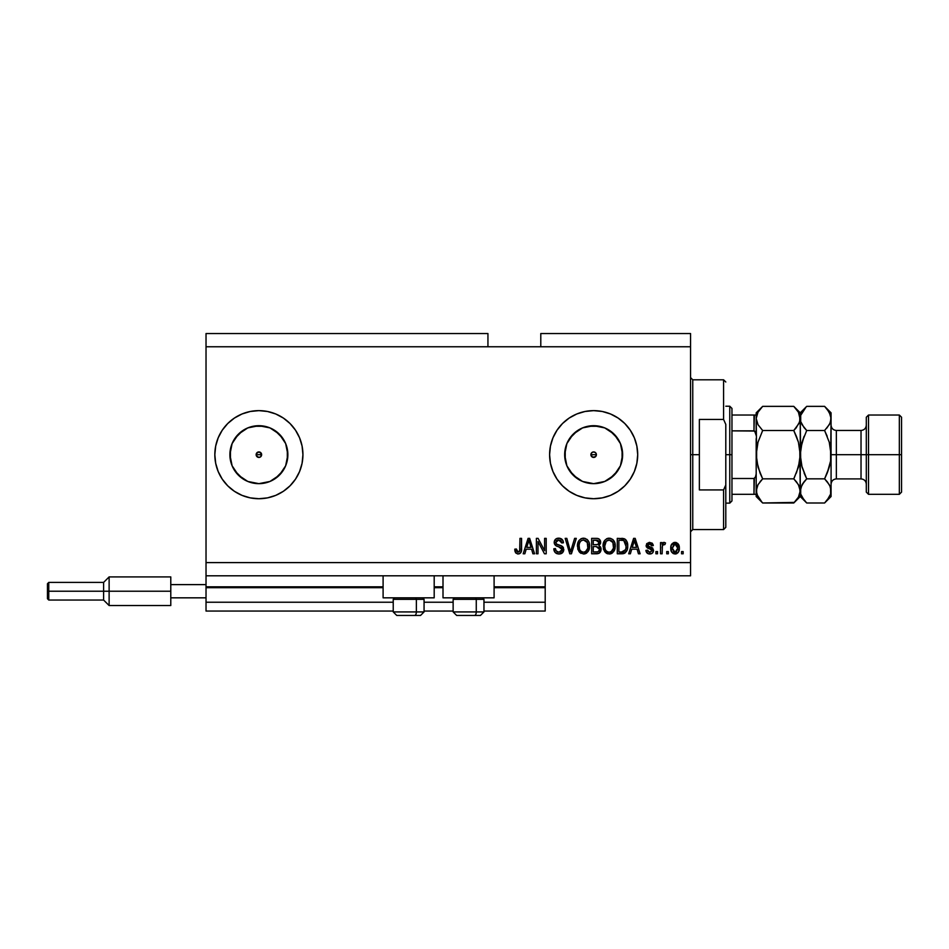<?xml version="1.0" encoding="UTF-8"?>
<svg xmlns="http://www.w3.org/2000/svg" width="949" height="949" viewBox="0 0 949 949"><rect width="100%" height="100%" fill="white"/><g stroke="black" fill="none" stroke-linecap="round" stroke-linejoin="round"><path stroke-width="1.42" d="M545.201 611.049L483.966 611.049L545.201 611.049L545.201 602.235L483.966 602.235L545.201 602.235L545.201 587.704L494.097 587.704L545.201 587.704L545.201 611.049M453.136 611.049L424.061 611.049L453.136 611.049M393.23 611.049L206.028 611.049L393.23 611.049M453.136 602.235L424.061 602.235L453.136 602.235M393.23 602.235L206.028 602.235L206.028 611.049L206.028 602.235L393.23 602.235M443.005 587.704L434.191 587.704L443.005 587.704M383.099 587.704L206.028 587.704L206.028 602.235L206.028 586.826L383.099 586.826L206.028 586.826L206.028 587.704L383.099 587.704M545.201 586.826L545.201 587.704L545.201 586.826L494.097 586.826L545.201 586.826L545.201 575.806L545.201 586.826M443.005 586.826L434.191 586.826L443.005 586.826M206.028 575.806L206.028 586.826L206.028 575.806L690.564 575.806L206.028 575.806L206.028 562.603L690.564 562.603L690.564 346.765L487.94 346.765L487.94 333.55L206.028 333.55L487.94 333.55L487.94 346.765L206.028 346.765L690.564 346.765L690.564 333.55L540.788 333.55L690.564 333.55L690.564 562.603L206.028 562.603L206.028 575.806M593.647 451.926A2.752 2.752 0 0 1 596.399 454.678A2.752 2.752 0 0 1 593.647 457.43L595.592 456.623L593.647 457.43L595.592 456.623L596.399 454.678L595.592 456.623L596.399 454.678L595.604 452.732L596.197 453.622L596.399 454.678L595.604 452.732L593.647 451.926L595.604 452.732L596.399 454.678L595.592 456.623L592.603 457.216L590.895 454.678L591.702 452.732L590.895 454.678L591.702 456.623L593.647 457.43A2.752 2.752 0 0 1 590.895 454.678A2.752 2.752 0 0 1 593.647 451.926L591.702 452.732L590.895 454.678L591.702 456.623L593.647 457.43L591.702 456.623L590.895 454.678L591.702 452.732L593.647 451.926L592.603 452.139M256.337 453.622L256.337 455.734L258.887 457.43A2.752 2.752 0 0 1 256.135 454.678A2.752 2.752 0 0 1 258.887 451.926L256.337 453.622L258.887 451.926L260.833 452.732L261.639 454.678L260.833 456.623L258.887 457.43L256.337 455.734L256.337 453.622L258.887 451.926L261.426 453.622L260.833 456.623L258.887 457.43L256.337 455.734M253.229 483.1L258.887 483.658A28.98 28.98 0 0 1 229.895 454.678A28.98 28.98 0 0 1 258.887 425.698L269.979 427.904L279.374 434.179L285.661 443.586L287.867 454.678L285.661 465.769L279.374 475.176L269.979 481.451L258.887 483.658L247.796 481.451L238.389 475.176L232.102 465.769L229.895 454.678L232.102 443.586L238.389 434.179L247.796 427.904L258.887 425.698A28.98 28.98 0 0 1 287.867 454.678A28.98 28.98 0 0 1 258.887 483.658L264.534 483.1M588 483.1L593.647 483.658A28.98 28.98 0 0 1 564.667 454.678A28.98 28.98 0 0 1 593.647 425.698L604.738 427.904L614.145 434.179L620.432 443.586L622.639 454.678L620.432 465.769L614.145 475.176L604.738 481.451L593.647 483.658L582.556 481.451L573.16 475.176L566.873 465.769L564.667 454.678L566.873 443.586L573.16 434.179L582.556 427.904L593.647 425.698A28.98 28.98 0 0 1 622.639 454.678A28.98 28.98 0 0 1 593.647 483.658L599.305 483.1M593.647 410.632A44.045 44.045 0 0 0 549.601 454.678A44.045 44.045 0 0 0 593.647 498.723A44.045 44.045 0 0 1 549.601 454.678A44.045 44.045 0 0 1 593.647 410.632L602.247 411.475L610.504 413.978L618.119 418.058L624.798 423.527L630.278 430.205L634.347 437.821L636.85 446.089L637.704 454.678L636.85 463.266L634.347 471.534L630.278 479.15L624.798 485.829L618.119 491.297L610.504 495.378L602.247 497.881L593.647 498.723L585.058 497.881L576.79 495.378L569.175 491.297L562.508 485.829L557.027 479.15L552.959 471.534L550.444 463.266L549.601 454.678L550.444 446.089L552.959 437.821L557.027 430.205L562.508 423.527L569.175 418.058L576.79 413.978L585.058 411.475L593.647 410.632A44.045 44.045 0 0 1 637.704 454.678A44.045 44.045 0 0 1 593.647 498.723A44.045 44.045 0 0 0 637.704 454.678A44.045 44.045 0 0 0 593.647 410.632M218.199 471.57A44.045 44.045 0 0 0 242.149 495.425A44.045 44.045 0 0 1 218.199 471.57A44.045 44.045 0 0 0 258.887 498.723A44.045 44.045 0 0 1 214.83 454.678A44.045 44.045 0 0 1 258.887 410.632A44.045 44.045 0 0 0 218.199 437.786A44.045 44.045 0 0 1 242.149 413.93A44.045 44.045 0 0 0 218.199 437.786M218.175 437.857A44.045 44.045 0 0 0 215.684 446.054A44.045 44.045 0 0 1 218.175 437.857A44.045 44.045 0 0 0 214.83 454.678A44.045 44.045 0 0 1 215.672 446.113A44.045 44.045 0 0 0 215.672 463.242A44.045 44.045 0 0 1 214.83 454.678L215.684 446.089L218.187 437.821L222.256 430.205L227.736 423.527L234.415 418.058L242.031 413.978L250.287 411.475L258.887 410.632L267.476 411.475L275.744 413.978L283.36 418.058L290.026 423.527L295.507 430.205L299.576 437.821L302.09 446.089L302.933 454.678L302.09 463.266L299.576 471.534L295.507 479.15L290.026 485.829L283.36 491.297L275.744 495.378L267.476 497.881L258.887 498.723L250.287 497.881L242.031 495.378L234.415 491.297L227.736 485.829L222.256 479.15L218.187 471.534L215.684 463.266A44.045 44.045 0 0 0 218.175 471.499A44.045 44.045 0 0 1 214.83 454.678L215.209 460.431M383.099 597.834L383.099 575.806L383.099 597.834L434.191 597.834L434.191 575.806L434.191 597.834L383.099 597.834M494.097 597.834L494.097 575.806L494.097 597.834L443.005 597.834L494.097 597.834M443.005 575.806L443.005 597.834L443.005 575.806M206.028 333.55L206.028 562.603L206.028 333.55M218.175 471.499A44.045 44.045 0 0 1 215.684 463.302L214.83 454.678M537.988 553.789L537.988 541.511L537.988 553.789L536.387 553.789L536.387 538.368L538.095 538.368L544.596 550.657L544.596 538.368L546.197 538.368L546.197 553.789L544.489 553.789L537.988 541.511L544.489 553.789L546.197 553.789L546.197 538.368L544.596 538.368L544.596 550.657L538.095 538.368L536.387 538.368L536.387 553.789L537.988 553.789L536.387 553.789L536.387 538.368L538.095 538.368M559.424 553.967L558.961 553.991C561.915 553.908 563.528 552.401 563.813 549.495L562.401 552.828L558.961 553.991L555.212 552.555L553.836 549.293L555.414 548.581L556.221 550.93L558.736 552.164L560.954 551.772L562.164 550.123L561.44 547.798L556.09 545.782L554.501 543.979L554.37 541.108L556.185 538.771L559.602 538.237L562.567 539.969L563.421 542.781L561.82 542.97L560.966 540.764L558.736 539.969L556.304 540.918L555.829 542.852L556.861 544.382L562.437 546.41L563.813 549.495L561.44 545.817L556.316 543.991L555.806 542.437L558.736 539.969L561.82 542.97L563.421 542.781C563.196 539.851 561.618 538.308 558.676 538.166C555.936 538.273 554.441 539.684 554.204 542.389C554.465 544.809 555.853 546.221 558.368 546.624L562.211 549.542L559.103 552.188C556.849 552.045 555.616 550.847 555.414 548.581L553.813 548.783C554.002 552.045 555.723 553.789 558.961 553.991L558.451 553.967M571.203 549.554L574.631 538.368L576.292 538.368L571.44 553.789L569.78 553.789L565.177 538.368L566.826 538.368L570.527 551.986L574.631 538.368L576.292 538.368L574.631 538.368L570.527 551.986L566.826 538.368L565.177 538.368L569.78 553.789L571.44 553.789L569.78 553.789L565.177 538.368L566.826 538.368L570.183 550.598M583.54 553.991L579.875 552.579L577.799 549.056L577.716 543.457L579.198 540.254L581.464 538.558L584.94 538.344L587.49 539.827L589.187 542.745L589.626 546.826L588.819 550.373L586.672 553.042L583.54 553.991L588.072 551.63L589.649 546.09C589.756 541.606 587.728 538.973 583.552 538.166C579.281 538.996 577.253 541.701 577.431 546.28L578.997 551.571L583.54 553.991M609.163 553.991L605.498 552.579L603.422 549.056L603.339 543.457L604.833 540.254L607.087 538.558L610.563 538.344L613.125 539.827L614.81 542.745L615.26 546.826L614.442 550.373L612.295 553.042L609.163 553.991L613.706 551.63L615.272 546.09C615.391 541.606 613.362 538.973 609.175 538.166C604.916 538.996 602.876 541.701 603.066 546.28L604.62 551.571L609.163 553.991M668.333 551.583L668.333 553.789L666.732 553.789L666.732 551.583L668.333 551.583L666.732 551.583L666.732 553.789L668.333 553.789L666.732 553.789L666.732 551.583L668.333 551.583L668.333 553.789L668.333 551.583M679.342 548.071L678.476 552.045L676.068 553.872L673.102 553.481L671.204 551.179L671.085 545.497L674.027 542.496L677.764 543.469L679.342 548.071C679.472 544.845 678.037 542.947 675.036 542.377C671.999 542.958 670.563 544.892 670.741 548.178C670.575 551.464 672.011 553.397 675.036 553.991C678.12 553.386 679.555 551.405 679.342 548.071M515.544 552.698L518.095 553.991L515.544 552.698L514.761 549.186L516.363 548.985L517.419 552.01L519.661 551.274L519.969 538.368L521.57 538.368L521.333 551.298L520.491 553.03L518.095 553.991C520.716 553.469 521.879 551.749 521.57 548.83L521.57 538.368L519.969 538.368L519.755 551.025L518.166 552.188L516.363 548.985L514.761 549.186L515.687 552.899L517.739 553.979M630.361 553.789L631.702 549.186L630.361 553.789L628.689 553.789L633.612 538.368L635.178 538.368L640.101 553.789L638.44 553.789L637.087 549.186L631.702 549.186L637.087 549.186L638.44 553.789L640.101 553.789L635.178 538.368L633.612 538.368L628.689 553.789L630.361 553.789L628.689 553.789L633.612 538.368L635.178 538.368L640.101 553.789L638.44 553.789M653.517 550.373L652.924 552.472L651.18 553.777L648.286 553.777L646.459 552.188L645.913 550.384L647.515 550.183L649.389 552.354L651.88 551.025L651.548 549.625L647.384 547.988L646.186 546.28L646.684 543.67L649.33 542.377L652.2 543.184L653.315 545.58L651.714 545.782L651.121 544.429L649.377 543.991L647.894 544.702L647.847 545.877L652.532 547.929L653.517 550.373L647.716 545.343L649.721 543.979L651.714 545.782L653.315 545.58L649.662 542.377L646.115 545.568L651.916 550.645L649.84 552.389L647.515 550.183L645.913 550.384C646.198 552.674 647.467 553.872 649.733 553.991C652.082 553.896 653.339 552.698 653.517 550.373L653.505 550.029M657.527 551.583L657.527 553.789L655.925 553.789L655.925 551.583L657.527 551.583L655.925 551.583L655.925 553.789L657.527 553.789L655.925 553.789L655.925 551.583L657.527 551.583L657.527 553.789L657.527 551.583M664.229 542.389L665.534 542.97L664.929 544.572L663.849 544.382L662.414 545.687L662.129 553.789L660.528 553.789L660.528 542.579L662.129 542.579L662.129 544.37L663.659 542.425L665.534 542.97L664.929 544.572L662.651 545.106L662.129 547.976L662.414 545.687L663.849 544.382L664.929 544.572L665.534 542.97L664.015 542.377L662.129 544.37L662.129 542.579L660.528 542.579L660.528 553.789L662.129 553.789L660.528 553.789L660.528 542.579L662.129 542.579M683.15 551.583L683.15 553.789L681.548 553.789L681.548 551.583L683.15 551.583L681.548 551.583L681.548 553.789L683.15 553.789L681.548 553.789L681.548 551.583L683.15 551.583L683.15 553.789L683.15 551.583M623.102 553.694L621.82 553.789C626.008 553.16 627.965 550.562 627.692 545.995L627.064 550.088L625.047 552.97L617.277 553.789L617.277 538.368L625.047 539.139L626.981 541.725L627.692 545.995C627.941 542.709 626.731 540.266 624.074 538.652L617.277 538.368L617.277 553.789L621.82 553.789L617.277 553.789L617.277 538.368M596.862 553.777L596.399 553.789C599.377 553.765 600.931 552.259 601.061 549.257L599.104 553.243L591.654 553.789L591.654 538.368L597.645 538.463L599.448 539.329L600.634 542.721L598.938 545.473L600.587 547.027L601.061 549.257L598.938 545.473L600.658 542.247C600.432 539.673 599.021 538.391 596.435 538.368L591.654 538.368L591.654 553.789L596.399 553.789L591.654 553.789L591.654 538.368L596.435 538.368M524.844 553.789L526.185 549.186L524.844 553.789L523.172 553.789L528.095 538.368L529.661 538.368L534.584 553.789L532.923 553.789L531.57 549.186L526.185 549.186L531.57 549.186L532.923 553.789L534.584 553.789L529.661 538.368L528.095 538.368L523.172 553.789L524.844 553.789L523.172 553.789L528.095 538.368L529.661 538.368L534.584 553.789L532.923 553.789M690.564 575.806L690.564 562.603L690.564 575.806M540.788 333.55L540.788 346.765L540.788 333.55M515.058 551.571L514.809 550.159M514.761 549.186L516.398 549.495M516.446 550.005L516.92 551.559M518.166 552.188L519.898 550.301M519.364 551.689L519.969 548.961M519.969 538.368L521.57 538.368L521.57 548.83M520.989 552.306L521.416 550.859M521.333 551.286L520.74 552.721M520.491 553.03L519.34 553.789M634.252 540.716L633.683 542.899L634.395 539.981L636.565 547.383L632.224 547.383L633.683 542.899L632.224 547.383L636.565 547.383L634.252 540.74M646.055 551.108L646.459 552.188M645.913 550.384L647.586 550.622M647.752 551.144L648.191 551.796M649.306 552.342L650.219 552.365M651.916 550.645L651.382 549.507M651.548 549.625L650.029 549.008M648.689 548.569L647.384 547.988M646.435 546.956L646.186 546.28M652.2 543.172L653.197 544.904M653.315 545.58L651.714 545.782M650.089 544.002L649.045 544.026M647.728 545.177L648.214 546.28L651.299 547.336M647.716 545.343L648.214 546.28M651.939 547.597L652.782 548.154M652.924 552.472L651.975 553.409M651.856 553.481L650.468 553.943M649.496 546.766L648.392 546.375M662.544 543.48L663.327 542.567M664.929 544.572L663.434 544.441L662.414 545.687L662.129 553.789M662.509 545.39L663.41 544.453M673.529 553.694L671.667 552.104M670.919 550.183L670.741 548.688M673.743 542.579L674.514 542.401M675.569 542.401L676.364 542.591M678.654 544.667L679.33 547.561M678.464 552.069L677.835 552.852M676.435 553.753L675.558 553.955M676.068 553.872L677.017 553.481M673.79 544.358L672.343 548.178L675 543.979L677.74 548.178L677.633 546.766M677.633 549.59L677.74 548.178L675.083 552.389L676.068 552.14M673.244 551.499L675.083 552.389L672.343 548.178L672.521 549.969M676.732 544.75L674.217 544.121M677.645 546.778L677.42 545.889M677.479 546.09L676.898 544.94M677.218 545.45L676.02 544.204M676.376 551.938L677.74 548.522M621.619 538.368L622.864 538.427M625.047 539.139L625.854 539.851M626.103 540.147L626.981 541.737M627.538 543.848L627.657 544.868M627.431 548.747L627.277 549.412M623.908 553.504L624.881 553.077M623.873 553.516L623.208 553.67M625.676 542.864L625.901 543.741M626.079 545.58L625.972 547.763M622.034 551.974L623.979 551.559L625.474 549.744L621.631 551.986L618.878 551.986L618.878 540.171L623.766 540.479L618.878 540.171L618.878 551.986L622.236 551.962M625.237 541.903L623.766 540.479L621.583 540.171L623.766 540.479L626.079 546.458M624.881 550.8L625.771 548.83M603.647 549.732L603.434 549.08M603.078 545.568L603.066 546.28M606.447 538.866L607.087 538.558M607.763 538.344L608.451 538.213M610.563 538.344L613.184 539.886M612.52 539.293L613.113 539.815M613.896 540.8L614.264 541.428M615.094 548.285L614.94 548.961M614.833 549.352L614.3 550.669M612.271 553.053L611.203 553.623M611.073 553.67L609.934 553.943M609.839 553.955L610.492 553.848M607.834 553.836L606.601 553.374M606.565 553.35L604.62 551.571M615.26 546.826L615.272 546.09M614.964 543.326L614.454 541.808M604.406 540.823L603.754 542.093M609.495 539.993L606.233 541.191L608.107 540.1M612.722 542.021L610.397 540.159L611.963 541.084M606.292 541.132L604.667 546.304C604.418 542.745 605.925 540.633 609.187 539.969L613.007 542.567L613.671 546.043C613.849 549.495 612.342 551.535 609.151 552.188L611.203 551.642L613.493 548.119M613.125 549.341L611.203 551.642M608.131 552.057L609.151 552.188C606.055 551.583 604.56 549.625 604.667 546.304L605.189 549.352L604.667 545.758L605.343 542.484M604.976 543.516L605.165 542.911L604.976 543.516M613.398 543.741L612.378 541.523M613.481 548.178L612.876 542.282M613.576 544.596L613.422 543.836M605.177 549.329L606.281 550.978M606.34 551.037L605.676 550.254M608.629 552.152L609.685 552.152M597.989 538.534L599.068 539.02M600.361 540.669L600.587 541.428M600.563 543.148L600.243 544.074M600.919 547.953L601.037 548.688M601.002 550.183L600.681 551.333M600.397 551.915L599.507 552.97M598.795 538.842L598.036 538.546M599.388 550.052L597.977 551.796L599.388 550.052L598.949 547.549L596.209 546.577L599.46 549.269L596.209 546.577L593.255 546.577L596.209 546.577M596.079 544.773L597.656 544.631L599.056 542.496L597.656 544.631L593.255 544.773L593.255 540.171L595.877 540.171L599.056 542.496L598.119 540.515L593.255 540.171L593.255 544.773L598.036 544.477M597.312 540.254L596.565 540.183M597.656 544.631L598.997 543.184L598.855 541.381M593.255 551.986L593.255 546.577L593.255 551.986L597.977 551.796L593.255 551.986M598.997 543.184L599.056 542.496M578.012 549.732L577.799 549.08M580.824 538.866L582.816 538.213M584.928 538.344L587.55 539.886M586.897 539.293L587.49 539.815M588.273 540.8L588.629 541.428M589.459 548.285L589.317 548.961M589.199 549.352L588.677 550.669M586.648 553.053L585.569 553.623M585.45 553.67L584.311 553.943M584.204 553.955L584.857 553.848M580.942 553.35L578.997 551.571M589.626 546.826L589.649 546.09M589.341 543.326L588.819 541.808M578.771 540.823L578.119 542.093M583.872 539.993L581.464 540.515M587.099 542.021L584.762 540.159L586.34 541.084M579.317 543.658L579.032 546.304C578.783 542.745 580.302 540.633 583.564 539.969L587.372 542.567L588.048 546.043C588.226 549.495 586.719 551.535 583.528 552.188L585.569 551.642L587.858 548.119M587.502 549.341L585.569 551.642M582.508 552.057L583.528 552.188C580.432 551.583 578.937 549.625 579.032 546.304L579.566 549.352L579.08 545.212M579.72 542.484L579.127 544.667M580.658 541.132L579.353 543.48M587.775 543.741L586.743 541.523M587.846 548.178L587.241 542.282M587.941 544.596L587.799 543.836M579.554 549.329L580.658 550.978M580.705 551.037L580.053 550.254M571.44 553.789L576.292 538.368L571.44 553.789M556.944 553.658L556.185 553.314M553.908 549.851L554.145 550.811M553.813 548.783L555.414 548.581L555.509 549.293M559.815 552.14L560.93 551.784M560.562 551.95L561.274 551.559M555.426 545.295L554.501 543.979L555.426 545.307M554.37 543.587L554.228 542.804M556.185 538.771L556.79 538.486M557.016 538.403L557.822 538.225M558.249 538.19L559.151 538.19M559.613 538.237L561.452 538.902M562.081 539.4L563.089 540.954M562.567 539.969L563.077 540.942M563.089 540.966L563.326 541.843M563.386 542.306L561.82 542.97L561.144 540.966M559.341 540.017L560.906 540.705M559.317 540.005L558.19 540.005M557.039 540.325L556.446 540.764M555.817 542.164L556.565 544.216M556.861 544.382L557.882 544.785M559.459 545.189L560.124 545.367M562.449 546.422L563.469 547.739M563.469 551.31L562.532 552.709M562.389 552.84L561.666 553.362M561.642 553.374L560.8 553.73M556.695 540.539L557.668 540.088M544.596 538.368L546.197 538.368L546.197 553.789L544.489 553.789M528.379 542.176L528.878 539.981L531.049 547.383L526.707 547.383L528.166 542.899L526.707 547.383L531.049 547.383L529.293 541.571M528.878 539.981L528.569 541.452M634.596 540.776L634.395 539.981M675.344 544.002L674.656 544.002M672.366 547.478L672.366 548.878M673.766 551.974L674.383 552.282M674.727 552.365L675.427 552.354M623.125 551.843L623.979 551.559M625.865 548.356L626.008 547.407M626.008 544.406L625.806 543.326M625.533 542.496L624.964 541.476M624.43 540.894L623.505 540.384M606.233 541.191L605.557 542.057M613.635 547.11L613.588 544.714M580.598 541.191L579.934 542.057M583.006 552.152L584.062 552.152M588 547.11L587.965 544.714M258.887 498.723A44.045 44.045 0 0 0 302.933 454.678A44.045 44.045 0 0 0 258.887 410.632A44.045 44.045 0 0 1 302.933 454.678A44.045 44.045 0 0 1 258.887 498.723M302.933 454.678L302.09 446.089M283.36 418.058L275.744 413.978M242.778 478.782L234.783 470.775L242.778 478.782M234.783 438.58L242.778 430.573L234.783 438.58M602.247 497.881L610.504 495.378M610.504 413.978L602.247 411.475M585.058 411.475L576.79 413.978M576.79 495.378L585.058 497.881M609.756 478.782L617.752 470.775M622.081 460.336L622.081 449.019M617.752 438.58L609.756 430.573M599.305 426.255L588 426.255M577.55 430.573L569.554 438.58M565.224 449.019L565.224 460.336M569.554 470.775L577.55 478.782M595.592 456.623L594.703 457.216M592.603 457.216L591.108 455.734M274.985 478.782L282.98 470.775M287.31 460.336L287.31 449.019M282.98 438.58L274.985 430.573M264.534 426.255L253.229 426.255M230.453 449.019L230.453 460.336M257.831 457.216L256.942 456.623M259.943 452.139L258.887 451.926A2.752 2.752 0 0 1 261.639 454.678A2.752 2.752 0 0 1 258.887 457.43L260.833 456.623L261.639 454.678L259.943 452.139M396.812 615.45L414.594 615.45A3.523 1.768 -90 0 0 416.362 611.927L416.362 599.329L415.603 597.834L416.362 599.329L393.23 599.329L416.362 599.329L416.362 611.927L393.313 611.927M394.725 597.834L393.23 599.329L393.23 611.927L396.753 615.45L393.23 611.927L424.061 611.927L420.537 615.45L414.594 615.45L420.478 615.45M420.537 615.45L424.061 611.927L424.061 599.329L416.362 599.329L424.061 599.329L422.566 597.834M397.382 615.45L414.594 615.45A3.523 1.768 90 0 0 416.362 611.927L423.978 611.927M456.718 615.45L474.5 615.45A3.523 1.768 -90 0 0 476.268 611.927L476.268 599.329L475.508 597.834L476.268 599.329L453.136 599.329L476.268 599.329L476.268 611.927L453.219 611.927M454.63 597.834L453.136 599.329L453.136 611.927L456.659 615.45L453.136 611.927L483.966 611.927L483.966 599.329L476.268 599.329L483.966 599.329L482.472 597.834M457.288 615.45L480.419 615.45L483.966 611.927L480.443 615.45M483.895 611.927L476.268 611.927A3.523 1.768 90 0 1 474.5 615.45L480.384 615.45M690.564 377.595L692.758 379.802L692.758 454.678L699.366 454.678L699.366 419.434L723.589 419.434L725.795 424.405L725.795 484.951L723.589 489.921L723.589 529.566L723.589 489.921L699.366 489.921L699.366 454.678L692.758 454.678L692.758 379.802L692.758 454.678L690.564 454.678L692.758 454.678L692.758 529.566L690.564 531.76M596.399 454.678L590.895 454.678L596.399 454.678M723.589 419.434L723.589 379.802L723.589 419.434L725.795 424.405L725.795 527.359L725.795 484.951L723.589 489.921L699.366 489.921L699.366 419.434L723.589 419.434M692.758 454.678L692.758 529.566L692.758 454.678M754.384 478.426L753.992 494.322L731.964 494.322L731.964 454.678L729.757 454.678L729.757 503.136L729.757 454.678L725.795 454.678L729.757 454.678L729.757 406.219L729.757 454.678L731.964 454.678L731.964 500.93L731.964 494.322L756.187 494.322L756.187 473.883L755.309 477.632M261.639 454.678L256.135 454.678L261.639 454.678M754.384 415.033L753.992 430.858L754.657 431.06L731.964 430.858L731.964 454.678L731.964 408.426L731.964 430.858L753.992 430.858L755.807 432.768L756.187 435.472L756.187 415.033L756.65 460.929L756.65 448.426L758.002 442.222L756.661 448.403L758.002 442.222L762.664 430.514L758.014 424.678L756.187 418.438L756.65 421.57L756.187 418.438L757.99 412.234L762.664 406.362L793.767 406.362L762.664 406.362L762.047 406.979M754.657 494.322L753.992 494.322L753.992 478.498L731.964 478.498L753.992 478.498L755.795 476.612L756.187 473.883L756.187 496.529L762.664 502.994L758.014 497.157L756.187 490.918L757.99 484.714L762.664 478.842L793.767 478.842L798.417 484.678L800.244 490.918L798.441 497.122L793.767 502.994L762.664 502.994L794.349 502.401M753.992 415.033L731.964 415.033L756.163 415.033L753.992 415.033L753.992 430.858M754.657 431.06L756.187 435.472M901.55 417.24L899.344 415.033L899.344 454.678L899.344 415.033L868.513 415.033L866.307 417.24L866.307 454.678L868.513 454.678L868.513 415.033L868.513 454.678L899.344 454.678L899.344 494.322L899.344 454.678L901.55 454.678L901.55 417.24L901.55 492.116L901.55 454.678L868.513 454.678L868.513 494.322L868.513 454.678L866.307 454.678L866.307 492.116L866.307 454.678L861.028 454.678L861.028 430.455C864.231 430.134 865.998 428.367 866.307 425.164M831.075 418.616L831.075 412.827L830.612 421.57L829.272 424.642L824.598 430.514L829.26 442.222L831.075 454.678L836.354 454.678L836.354 478.901L861.028 478.901L861.028 454.678L836.354 454.678L836.354 430.455L836.354 454.678L831.075 454.678L831.075 496.529L831.075 418.438L830.6 460.941L829.272 467.11L824.598 478.842L829.248 484.678L830.589 487.739L830.612 494.038M756.187 490.918L756.65 494.049L756.65 487.798L758.002 484.69L762.664 478.842L760.054 481.712L762.664 478.842L758.073 467.371M799.188 486.196L798.429 484.69L799.758 487.739L800.244 496.529L800.244 490.918L798.441 497.122L793.767 502.994L796.365 500.123M799.165 423.195L793.767 430.514L762.664 430.514L793.767 430.514L796.365 427.643L793.767 430.514L798.429 442.222L800.244 454.678L800.244 490.918L799.77 448.426L800.244 454.678L798.429 467.133L799.77 460.953L796.365 473.1L799.77 460.953M796.531 481.926L799.082 485.971M796.377 436.279L798.358 441.985M760.054 473.077L756.661 460.953L756.187 454.678L758.002 442.222L762.664 430.514L758.014 424.678L756.187 418.438L757.99 412.234L762.664 406.362L759.9 409.434M795.974 428.118L799.77 421.593L799.77 415.282L800.244 418.438L799.117 423.325M794.337 406.943L798.417 412.198L800.244 418.438L800.244 412.827L800.707 421.593L800.707 415.318L803.945 409.434M794.183 477.999L798.429 467.133L793.767 478.842L762.664 478.842L760.066 473.1M804.028 500.028L800.719 494.097L800.244 490.918L802.035 484.714L806.709 478.842L802.047 467.133L800.707 460.989L800.244 418.438L800.244 454.678L798.429 442.222M825.227 407.002L824.598 406.362L806.709 406.362L800.244 412.827L793.767 406.362L798.417 412.198L800.707 421.593L800.707 415.318L806.104 406.979M799.058 413.444L798.382 412.139M796.365 436.255L793.767 430.514M801.466 444.488L800.244 454.678L800.707 460.965L800.244 454.678L799.77 460.929M793.767 478.842L796.365 481.712M762.664 406.362L756.187 412.827L756.187 415.033M762.664 430.514L762.249 431.356M762.094 502.412L756.673 494.097M757.361 495.912L758.049 497.217M758.002 467.133L756.187 454.678L756.187 473.883M756.187 493.338L756.187 496.529M756.187 412.827L756.187 416.018M756.187 438.663L756.187 470.692M806.081 502.353L804.218 500.253M801.419 495.912L802.107 497.252M801.668 465.698L806.709 478.842L804.111 473.077L806.709 478.842L802.047 484.69L804.1 481.724L800.707 487.762L800.707 494.049L800.244 490.918M803.945 427.441L800.719 421.617L802.059 424.678L806.709 430.514L806.306 431.356M802.047 467.11L800.244 454.678L802.047 442.246L800.707 448.367L804.111 436.279L802.047 442.222L806.709 430.514L824.598 430.514L829.26 424.666L824.598 430.514L829.26 442.222L831.075 454.678L830.6 448.391L830.6 460.941L827.196 473.1L829.853 464.868M806.709 406.362L804.111 409.233L806.709 406.362L824.598 406.362L827.089 409.102M829.912 485.971L831.075 490.918L830.612 494.049L829.272 497.122L824.598 502.994L806.709 502.994L824.598 502.994L827.208 500.123L825.179 502.401M827.196 473.1L824.598 478.842L806.709 478.842L804.111 481.712L806.709 478.842L824.598 478.842L825.013 477.999M827.362 481.926L830.019 486.196M830.612 487.798L831.075 490.918L830.612 487.798M829.948 423.325L826.804 428.118M824.598 430.514L827.196 436.255L824.598 430.514L806.709 430.514L804.111 427.643M829.663 443.729L829.272 442.246M829.901 413.444L829.201 412.103M827.279 409.327L830.589 415.259L831.075 418.438L830.612 415.318L831.075 418.438L830.007 423.195M827.208 473.077L829.26 467.133M824.598 478.842L827.208 481.712M830.612 494.049L827.208 500.111M793.767 502.994L800.244 496.529L806.709 502.994L802.059 497.157L800.719 494.097M802.047 442.246L806.709 430.514M831.075 412.827L824.598 406.362L829.248 412.198L831.075 418.438M831.075 484.192C831.395 480.989 833.151 479.221 836.354 478.901L836.354 454.678L861.028 454.678L861.028 430.455L836.354 430.455C833.151 430.134 831.395 428.367 831.075 425.164M866.307 484.192C865.998 480.989 864.231 479.221 861.028 478.901L861.028 454.678L866.307 454.678L866.307 417.24M170.784 576.909L170.784 584.62L206.028 584.62L170.784 584.62L170.784 597.834L206.028 597.834L170.784 597.834L170.784 605.545L170.784 576.909L109.123 576.909L103.607 582.413L103.607 591.227L103.607 582.413L48.767 582.413L47.45 583.742L47.45 591.227L48.767 591.227L48.767 582.413L48.767 591.227L103.607 591.227L103.607 600.041L103.607 591.227L109.123 591.227L109.123 576.909L109.123 591.227L170.784 591.227L109.123 591.227L109.123 605.545L109.123 591.227L48.767 591.227L48.767 600.041L48.767 591.227L47.45 591.227L47.45 598.712L47.45 583.884M725.795 527.359L723.589 529.566L692.758 529.566M692.758 379.802L723.589 379.802L725.795 381.996M731.964 500.93L729.757 503.136L725.795 503.136M725.795 406.219L729.757 406.219L731.964 408.426M901.55 492.116L899.344 494.322L868.513 494.322L866.307 492.116M831.075 496.529L824.598 502.994M170.784 605.545L109.123 605.545L103.607 600.041L48.767 600.041L47.45 598.712"/></g></svg>
